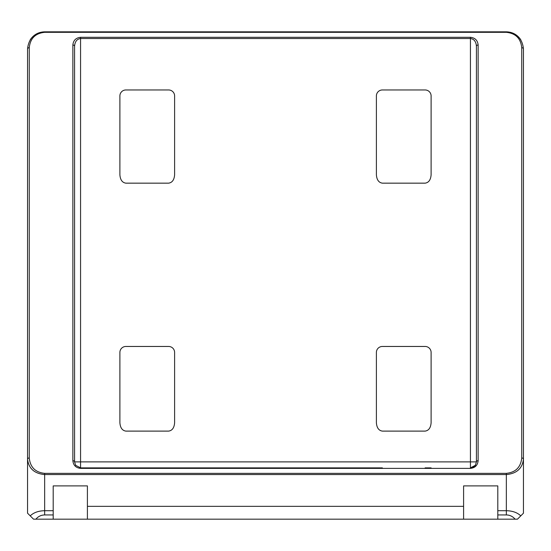 <?xml version="1.0" encoding="UTF-8"?>
<svg xmlns="http://www.w3.org/2000/svg" width="551" height="551" viewBox="0 0 551 551"><rect width="100%" height="100%" fill="white"/><g stroke="black" fill="none" stroke-linecap="round" stroke-linejoin="round"><path stroke-width="0.83" d="M87.402 519.173L463.598 519.173L463.598 506.348L87.402 506.348L87.402 519.173L33.535 519.173L30.222 515.86C33.687 512.554 38.501 510.839 44.652 510.708L53.199 510.708L53.199 519.173M520.778 515.86L517.465 519.173L497.801 519.173L497.801 510.708L506.348 510.708C512.499 510.839 517.313 512.554 520.778 515.86L523.45 513.188L523.45 459.176C522.362 468.46 516.666 473.591 506.348 474.569L44.652 474.569C34.334 473.591 28.638 468.46 27.55 459.176L27.55 48.922C28.638 38.611 34.334 32.915 44.652 31.827L506.348 31.827C516.666 32.915 522.362 38.611 523.45 48.922L523.45 459.176A1.708 1.212 0 0 0 521.742 457.971L521.742 47.717C520.764 38.432 515.633 33.308 506.348 32.323L44.652 32.323C35.367 33.308 30.236 38.432 29.258 47.717A1.708 1.212 180 0 0 27.55 48.922M463.598 519.173L497.801 519.173M87.402 506.348L87.402 485.892L53.199 485.892L53.199 510.708M497.801 510.708L497.801 485.892L463.598 485.892L463.598 506.348M30.222 515.86L27.55 513.188L27.55 459.176A1.708 1.212 0 0 1 29.258 457.971C30.236 467.248 35.367 472.379 44.652 473.357L506.348 473.357C515.633 472.379 520.764 467.248 521.742 457.971M74.578 46.215A1.708 1.212 180 0 0 72.863 45.003C73.352 40.361 75.921 37.799 80.563 37.31L470.437 37.31C475.079 37.799 477.648 40.361 478.137 45.003L478.137 460.684A1.708 1.212 180 0 0 476.422 461.89L475.341 465.32A5.985 5.985 0 0 1 470.437 467.875L475.341 465.32L476.422 461.89L476.422 46.215C476.043 41.573 474.046 39.011 470.437 38.515L80.563 38.515C76.954 39.011 74.957 41.573 74.578 46.215L74.578 461.89L75.659 465.32L80.563 467.875L382.373 467.875M168.627 467.875L125.876 467.875M425.124 467.875L431.109 467.875M376.388 467.875L174.612 467.875M119.891 467.875L80.563 467.875A5.985 5.985 0 0 1 80.384 467.875A5.985 5.985 0 0 0 80.563 467.875L80.563 461.89L470.437 461.89L470.437 37.31M119.891 95.95L119.891 174.77C120.27 179.833 122.267 182.629 125.876 183.159L168.627 183.159C172.236 182.629 174.226 179.833 174.612 174.77L174.612 95.95A5.985 5.985 0 0 0 168.627 89.965L125.876 89.965A5.985 5.985 0 0 0 119.891 95.95M376.388 95.95L376.388 174.77C376.774 179.833 378.764 182.629 382.373 183.159L425.124 183.159C428.733 182.629 430.73 179.833 431.109 174.77L431.109 95.95A5.985 5.985 0 0 0 425.124 89.965L382.373 89.965A5.985 5.985 0 0 0 376.388 95.95M174.612 422.72L174.612 352.447A5.985 5.985 0 0 0 168.627 346.462L125.876 346.462A5.985 5.985 0 0 0 119.891 352.447L119.891 422.72C120.27 427.783 122.267 430.579 125.876 431.109L168.627 431.109C172.236 430.579 174.226 427.783 174.612 422.72M382.373 431.109L425.124 431.109C428.733 430.579 430.73 427.783 431.109 422.72L431.109 352.447A5.985 5.985 0 0 0 425.124 346.462L382.373 346.462A5.985 5.985 0 0 0 376.388 352.447L376.388 422.72C376.774 427.783 378.764 430.579 382.373 431.109M478.137 460.684C477.648 465.32 475.079 467.889 470.437 468.378L80.563 468.378C75.921 467.889 73.352 465.32 72.863 460.684L72.863 45.003M44.652 32.323L44.652 31.827C38.501 32.02 33.687 34.665 30.222 39.748M520.778 39.748C517.313 34.665 512.499 32.02 506.348 31.827L506.348 32.323M523.45 48.922A1.708 1.212 180 0 0 521.742 47.717M478.137 45.003A1.708 1.212 180 0 0 476.422 46.215M80.563 37.31L80.563 461.89L74.578 461.89A1.708 1.212 180 0 0 72.863 460.684M515.075 519.173C512.809 516.439 509.902 515.027 506.348 514.944L506.348 473.357M44.652 473.357L44.652 514.944C41.098 515.027 38.191 516.439 35.925 519.173M53.199 514.944L44.652 514.944M29.258 47.717L29.258 457.971M506.348 514.944L497.801 514.944M476.422 461.89L470.437 461.89L470.437 468.378M80.563 468.378L80.563 467.875M74.578 461.89L75.659 465.32"/></g></svg>
